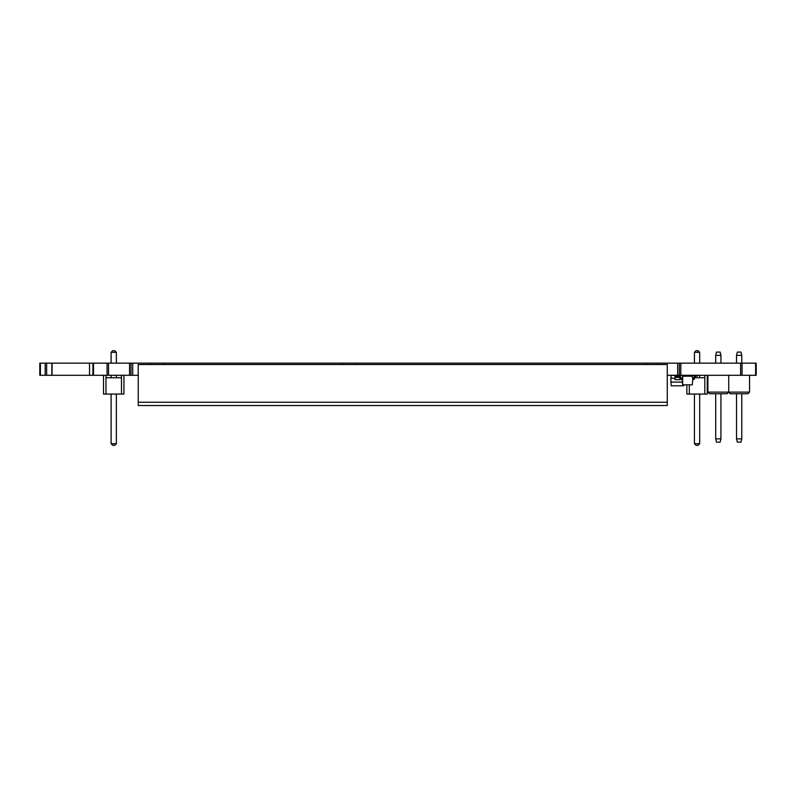 <?xml version="1.0" encoding="UTF-8"?>
<svg xmlns="http://www.w3.org/2000/svg" width="796" height="796" viewBox="0 0 796 796"><rect width="100%" height="100%" fill="white"/><g stroke="black" fill="none" stroke-linecap="round" stroke-linejoin="round"><path stroke-width="1.19" d="M138.235 405.532L667.267 405.532L138.235 405.532L138.235 364.518L667.267 364.518L667.267 405.532L667.267 375.284L679.366 375.284L679.366 363.155L677.675 363.155L677.675 375.284M756.2 363.155L756.2 375.284L755.603 375.284L755.603 363.155L756.2 363.155M755.603 363.155L755.603 375.284L679.356 375.284L679.356 363.155L755.603 363.155M40.397 363.155L40.397 375.284L39.8 375.284L39.8 363.155L39.8 375.284L39.8 363.155L658.421 363.155L658.421 364.518M658.421 363.155L677.675 363.155M646.123 363.155L646.123 364.518M354.877 363.155L354.877 364.518M342.579 363.155L342.579 364.518M163.001 363.155L163.001 364.518M150.703 363.155L150.703 364.518M132.703 363.155L132.703 375.284L138.235 375.284M92.923 363.155L92.923 375.284L107.072 375.284L107.072 363.155L107.072 375.284L132.703 375.284M89.54 363.155L89.54 375.284L92.923 375.284M51.959 363.155L51.959 375.284L89.54 375.284M40.397 375.284L45.193 375.284L45.193 363.155L45.193 375.284L51.959 375.284M111.102 443.69L116.355 443.69L114.714 445.322L112.743 445.322L111.102 443.69L111.102 394.06M111.102 377.742L111.102 375.284M111.102 363.155L111.102 352.31L112.743 350.678L114.714 350.678L116.355 352.31L111.102 352.31M116.355 443.69L116.355 394.06L116.355 443.69L116.355 394.06L116.355 443.69L114.714 445.322L116.355 443.69L116.355 394.06L116.355 443.69L114.714 445.322M116.355 377.742L116.355 375.284L116.355 377.742M116.355 363.155L116.355 352.31L116.355 363.155L116.355 352.31L114.714 350.678L116.355 352.31L116.355 363.155L116.355 352.31L114.714 350.678L116.355 352.31L116.355 363.155M116.355 352.31L114.714 350.678M694.44 443.69L699.684 443.69L699.684 394.06L699.684 443.69L698.042 445.322L696.082 445.322L694.44 443.69L694.44 394.06M694.44 376.787L694.44 375.284M694.44 363.155L694.44 352.31L696.082 350.678L698.042 350.678L699.684 352.31L699.684 363.155L699.684 352.31L698.042 350.678L699.684 352.31L694.44 352.31M699.684 375.284L699.684 377.742M699.684 443.69L698.052 445.322L699.684 443.69L699.684 394.06M699.684 363.155L699.684 352.31M123.937 394.06L123.937 375.284L123.937 394.06L123.937 375.284L123.937 394.06L123.937 375.284L123.937 394.06L103.52 394.06L103.52 375.284M121.48 394.06L121.48 377.742L105.977 377.742L105.977 375.284L105.977 394.06M121.48 375.284L121.48 377.742M707.276 375.284L707.276 394.06L707.276 375.284L707.276 394.06L686.848 394.06L686.848 384.816M704.818 394.06L704.818 377.742L694.908 377.742M694.013 377.742L692.58 377.742M689.316 384.816L689.316 394.06M686.848 376.21L686.848 375.284M704.818 375.284L704.818 377.742M689.316 376.21L689.316 375.284M675.018 378.259L670.919 378.259L670.919 382.11L682.421 382.11M682.291 378.259L681.187 378.259M680.282 378.259L679.943 379.672L679.943 377.493L679.943 379.672L675.018 379.672L675.018 377.433L679.913 377.433L675.018 377.433L675.018 376.617L679.545 376.617L675.018 376.617L675.018 375.384L683.794 375.384L683.863 376.21L683.794 375.384M679.943 378.259L679.943 379.672L675.018 379.672L675.018 375.384L675.018 376.617L675.018 375.384L679.913 375.384M670.919 378.259L671.167 375.384L675.018 375.384M683.714 385.801L683.804 384.816L683.714 385.801L671.237 385.801L670.919 382.11M692.301 384.816L692.809 379.075L692.301 384.816L692.779 379.483L693.326 379.483A1.234 1.234 76 0 0 694.45 378.757L695.376 376.687A0.816 0.816 76 0 1 696.132 376.21L697.326 376.21L697.326 375.384L695.863 375.384A1.234 1.234 76 0 0 694.739 376.11L693.813 378.18A0.816 0.816 76 0 1 693.067 378.667L692.301 376.21L682.65 376.21L682.152 379.075L682.65 384.816L682.65 376.21L692.301 376.21L692.809 379.075L692.301 384.816L682.65 384.816L692.301 384.816M692.301 376.21L682.65 376.21L692.301 376.21L693.067 378.667A0.816 0.816 76 0 0 693.256 378.637A0.816 0.816 76 0 1 693.067 378.667A0.816 0.816 76 0 0 693.813 378.18L694.739 376.11A1.234 1.234 76 0 1 695.863 375.384L697.326 375.384L695.863 375.384L697.326 375.384L697.326 376.21L697.326 375.384L697.326 376.21L697.326 375.384L697.326 376.21L697.326 375.384L697.326 376.21L696.132 376.21A0.816 0.816 76 0 0 695.376 376.687A0.816 0.816 76 0 1 696.132 376.21A0.816 0.816 76 0 0 695.376 376.687A0.816 0.816 -104 0 1 695.744 376.299A0.816 0.816 -104 0 0 695.376 376.687L694.45 378.757L695.376 376.687A0.816 0.816 -104 0 1 695.744 376.299A0.816 0.816 -104 0 0 695.376 376.687L694.45 378.757A1.234 1.234 76 0 1 693.326 379.483A1.234 1.234 76 0 0 694.45 378.757L695.376 376.687L694.45 378.757A1.234 1.234 76 0 1 693.326 379.483L692.779 379.483L692.301 376.21M736.529 393.761L736.529 438.865L736.529 393.761L736.529 438.865L737.345 442.148L740.957 442.148L737.345 442.148L740.957 442.148L737.345 442.148L736.529 438.865L736.529 393.761L736.529 438.865L737.345 442.148L736.529 438.865L736.529 393.761L736.529 438.865L737.345 442.148L740.957 442.148L737.345 442.148L740.957 442.148L737.345 442.148L736.529 438.865L736.529 393.761L736.529 438.865L737.345 442.148L736.529 438.865L741.773 438.865L740.957 442.148L737.345 442.148L740.957 442.148L737.345 442.148L740.957 442.148L741.773 438.865L741.773 393.761L741.773 438.865L736.529 438.865L736.529 393.761L736.529 438.865L737.345 442.148L736.529 438.865L736.529 393.761L730.37 393.761L736.529 393.761L730.37 393.761L736.529 393.761L730.37 393.761L728.728 392.12L730.37 393.761L728.728 392.12L730.37 393.761L736.529 393.761L730.37 393.761L736.529 393.761L730.37 393.761L728.728 392.12L730.37 393.761L728.728 392.12L730.37 393.761L747.922 393.761L730.37 393.761L747.922 393.761L741.773 393.761L747.922 393.761L741.773 393.761L747.922 393.761L741.773 393.761L747.922 393.761L749.563 392.12L749.563 375.284L749.563 392.12L728.728 392.12L749.563 392.12L747.922 393.761L736.529 393.761M736.529 363.155L736.529 355.374L736.529 363.155L736.529 355.374L737.345 352.091L736.529 355.374L736.529 363.155L736.529 355.374L737.345 352.091L736.529 355.374L736.529 363.155L736.529 355.374L737.345 352.091L736.529 355.374L736.529 363.155L736.529 355.374L737.345 352.091L736.529 355.374L736.529 363.155L736.529 355.374L737.345 352.091L740.957 352.091L741.773 355.374L741.773 363.155L741.773 355.374L736.529 355.374L736.529 363.155M715.694 393.761L715.694 438.865L715.694 393.761L715.694 438.865L716.509 442.148L720.121 442.148L716.509 442.148L720.121 442.148L716.509 442.148L715.694 438.865L715.694 393.761L715.694 438.865L716.509 442.148L715.694 438.865L715.694 393.761L715.694 438.865L716.509 442.148L720.121 442.148L716.509 442.148L720.121 442.148L716.509 442.148L715.694 438.865L715.694 393.761L715.694 438.865L716.509 442.148L715.694 438.865L720.937 438.865L720.121 442.148L716.509 442.148L720.121 442.148L716.509 442.148L720.121 442.148L720.937 438.865L720.937 393.761L720.937 438.865L715.694 438.865L715.694 393.761L715.694 438.865L716.509 442.148L715.694 438.865L715.694 393.761L709.544 393.761L715.694 393.761L709.544 393.761L715.694 393.761L709.544 393.761L707.903 392.12L709.544 393.761L707.903 392.12L707.903 375.284L707.903 392.12L707.903 375.284L707.903 392.12L709.544 393.761L715.694 393.761L709.544 393.761L715.694 393.761L709.544 393.761L707.903 392.12L709.544 393.761L707.903 392.12L707.903 375.284L707.903 392.12L707.903 375.284L707.903 392.12L709.544 393.761L727.096 393.761L709.544 393.761L727.096 393.761L720.937 393.761L727.096 393.761L720.937 393.761L727.096 393.761L720.937 393.761L727.096 393.761L728.728 392.12L730.37 393.761L728.728 392.12L730.37 393.761L728.728 392.12L728.728 375.284L728.728 392.12L728.728 375.284L728.728 392.12L707.903 392.12L728.728 392.12L727.096 393.761L715.694 393.761M715.694 363.155L715.694 355.374L715.694 363.155L715.694 355.374L716.509 352.091L715.694 355.374L715.694 363.155L715.694 355.374L716.509 352.091L715.694 355.374L715.694 363.155L715.694 355.374L716.509 352.091L715.694 355.374L715.694 363.155L715.694 355.374L716.509 352.091L715.694 355.374L715.694 363.155L715.694 355.374L716.509 352.091L720.121 352.091L720.937 355.374L720.937 363.155L720.937 355.374L715.694 355.374L715.694 363.155M741.773 355.374L736.529 355.374L737.345 352.091L740.957 352.091L741.773 355.374M737.345 352.091L736.529 355.374L737.345 352.091M736.529 438.865L737.345 442.148L736.529 438.865M720.937 355.374L715.694 355.374L716.509 352.091L720.121 352.091L720.937 355.374M716.509 352.091L715.694 355.374L716.509 352.091M715.694 438.865L716.509 442.148L715.694 438.865M707.903 375.384L707.903 392.12L709.544 393.761L707.903 392.12L707.903 375.384M707.903 392.12L709.544 393.761L707.903 392.12M684.003 375.284L684.003 376.21L684.003 375.284M694.291 377.105L694.291 375.284L694.291 377.105M686.848 375.413L684.172 375.413L684.172 376.21L684.172 375.284L684.043 376.21L684.172 375.284L686.848 375.413M693.903 379.344A1.234 1.234 -104 0 0 694.45 378.757A1.234 1.234 -104 0 1 693.903 379.344A1.234 1.234 -104 0 0 694.45 378.757A1.234 1.234 -104 0 1 693.903 379.344M682.182 379.483L681.635 379.483A1.234 1.234 76 0 1 680.51 378.757L679.575 376.687A0.816 0.816 -104 0 0 678.829 376.21L677.635 376.21L677.635 375.384L679.097 375.384A1.234 1.234 76 0 1 680.222 376.11L681.147 378.18A0.816 0.816 -104 0 0 681.893 378.667L681.893 378.667A0.816 0.816 76 0 1 681.147 378.18A0.816 0.816 -104 0 0 681.893 378.667L681.893 378.667A0.816 0.816 76 0 1 681.147 378.18L680.222 376.11A1.234 1.234 76 0 0 679.097 375.384A1.234 1.234 76 0 1 680.222 376.11A1.234 1.234 76 0 0 679.097 375.384L677.635 375.384L677.635 376.21L678.829 376.21A0.816 0.816 -104 0 1 679.575 376.687L680.51 378.757A1.234 1.234 76 0 0 681.635 379.483L682.182 379.483M689.316 375.324L694.291 375.324L689.316 375.324M689.316 375.453L694.291 375.453L689.316 375.453M138.235 402.249L667.267 402.249M742.051 363.155L742.051 375.284M740.608 363.155L740.608 375.284M680.809 363.155L680.809 375.284M131.012 363.155L131.012 375.284M129.559 363.155L129.559 375.284M108.525 363.155L108.525 375.284M93.52 363.155L93.52 375.284M52.058 363.155L52.058 375.284M51.849 363.155L51.849 375.284M46.646 363.155L46.646 375.284"/></g></svg>
